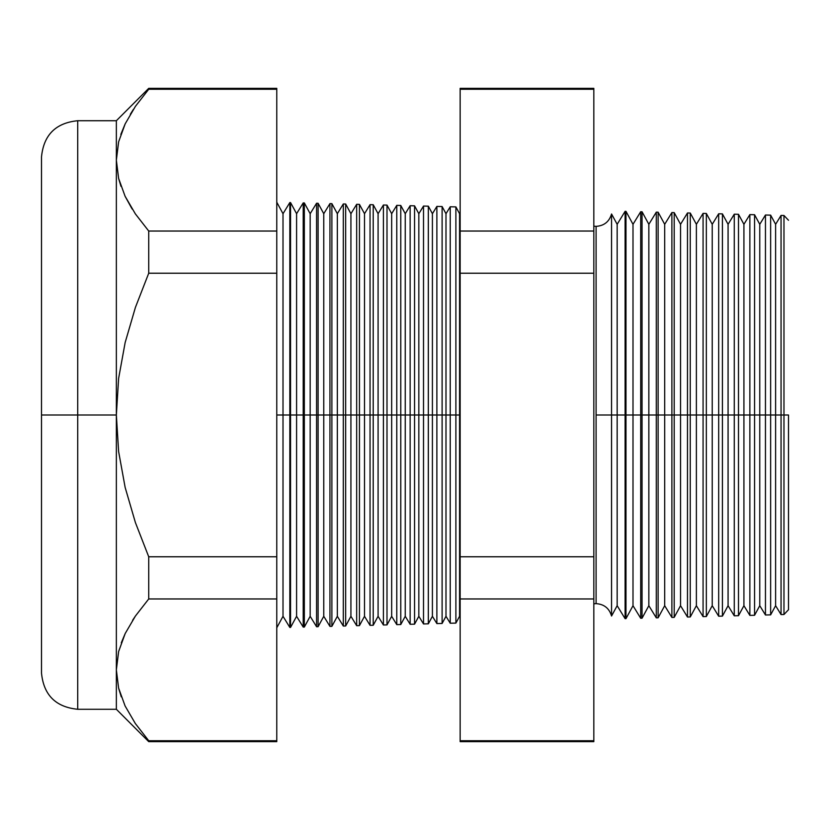 <?xml version="1.0" encoding="UTF-8"?>
<svg xmlns="http://www.w3.org/2000/svg" width="830" height="830" viewBox="0 0 830 830"><rect width="100%" height="100%" fill="white"/><g stroke="black" fill="none" stroke-linecap="round" stroke-linejoin="round"><path stroke-width="1.25" d="M593.824 226.206L596.096 226.362C604.115 225.822 609.272 221.693 611.554 213.984L611.554 415L611.554 213.984L611.554 415L596.096 415L596.096 226.362L596.096 603.638L596.096 415L611.554 415L611.554 616.016L611.554 415L625.104 415L625.104 211.339L625.104 415L640.698 415L640.698 211.743L640.698 415L656.291 415L656.291 212.158L656.291 415L671.885 415L671.885 212.563L671.885 415L687.479 415L687.479 212.978L687.479 415L703.072 415L703.072 213.383L703.072 415L718.676 415L718.676 213.787L718.676 415L734.27 415L734.27 214.202L734.27 415L749.864 415L749.864 214.607L749.864 415L765.457 415L765.457 215.012L765.457 415L781.051 415L781.051 215.427L781.051 415L788.5 415L788.5 609.728L788.5 415L783.977 415L783.977 215.499L783.977 415L781.051 415L781.051 614.574L781.051 415L775.614 415L775.614 224.308L775.614 415L770.645 415L770.645 215.146L770.645 415L765.457 415L765.457 614.989L765.457 415L759.761 415L759.761 224.308L759.761 415L754.563 415L754.563 214.731L754.563 415L749.864 415L749.864 615.393L749.864 415L743.919 415L743.919 224.308L743.919 415L738.493 415L738.493 214.306L738.493 415L734.27 415L734.27 615.798L734.27 415L728.076 415L728.076 224.308L728.076 415L722.422 415L722.422 213.891L722.422 415L718.676 415L718.676 616.213L718.676 415L712.233 415L712.233 224.308L712.233 415L706.34 415L706.34 213.466L706.34 415L703.072 415L703.072 616.617L703.072 415L696.38 415L696.38 224.308L696.38 415L690.27 415L690.27 213.051L690.27 415L687.479 415L687.479 617.022L687.479 415L680.538 415L680.538 224.308L680.538 415L674.199 415L674.199 212.625L674.199 415L671.885 415L671.885 617.437L671.885 415L664.695 415L664.695 224.308L664.695 415L658.128 415L658.128 212.2L658.128 415L656.291 415L656.291 617.842L656.291 415L648.842 415L648.842 224.308L648.842 415L642.047 415L642.047 211.785L642.047 415L640.698 415L640.698 618.257L640.698 415L633 415L633 224.308L633 415L625.976 415L625.976 211.36L625.104 618.661L625.104 415L617.157 415L617.157 224.308L617.157 415L611.554 415L611.554 616.016C609.272 608.307 604.115 604.178 596.096 603.638L593.824 603.794M596.096 415L596.096 603.638L596.096 415M459.571 415L460.152 415L459.571 415L459.571 213.704L459.571 415L455.888 415L459.571 415L459.571 616.296L459.571 415M276.774 202.219L283.009 213.704L289.836 202.562L290.552 202.582L296.59 213.704L303.209 202.914L304.33 202.935L310.171 213.704L316.572 203.257L318.108 203.298L323.762 213.704L329.946 203.609L331.886 203.661L337.343 213.704L343.309 203.962L345.664 204.024L350.924 213.704L356.672 204.315L359.442 204.388L364.505 213.704L370.045 204.657L373.22 204.74L378.086 213.704L383.408 205.01L386.998 205.103L391.667 213.704L396.782 205.363L400.776 205.466L405.248 213.704L410.145 205.716L414.554 205.83L418.828 213.704L423.518 206.058L428.332 206.182L432.409 213.704L436.881 206.411L442.11 206.546L445.99 213.704L450.244 206.763L450.244 415L445.99 415L445.99 616.296L445.99 415L442.11 415L442.11 623.455L442.11 415L436.881 415L436.881 206.411L436.881 415L432.409 415L432.409 616.296L432.409 415L428.332 415L428.332 623.818L428.332 415L423.518 415L423.518 206.058L423.518 415L418.828 415L418.828 616.296L418.828 415L414.554 415L414.554 624.17L414.554 415L410.145 415L410.145 205.716L410.145 415L405.248 415L405.248 616.296L405.248 415L400.776 415L400.776 624.534L400.776 415L396.782 415L396.782 205.363L396.782 415L391.667 415L391.667 616.296L391.667 415L386.998 415L386.998 624.897L386.998 415L383.408 415L383.408 205.01L383.408 415L378.086 415L378.086 616.296L378.086 415L373.22 415L373.22 625.26L373.22 415L370.045 415L370.045 204.657L370.045 415L364.505 415L364.505 616.296L364.505 415L359.442 415L359.442 625.613L359.442 415L356.672 415L356.672 204.315L356.672 415L350.924 415L350.924 616.296L350.924 415L345.664 415L345.664 625.976L345.664 415L343.309 415L343.309 203.962L343.309 415L337.343 415L337.343 616.296L337.343 415L331.886 415L331.886 626.339L331.886 415L329.946 415L329.946 203.609L329.946 415L323.762 415L323.762 616.296L323.762 415L318.108 415L318.108 626.702L318.108 415L316.572 415L316.572 203.257L316.572 415L310.171 415L310.171 616.296L310.171 415L304.33 415L304.33 627.065L304.33 415L303.209 415L303.209 202.914L303.209 415L296.59 415L296.59 616.296L296.59 415L290.552 415L290.552 627.418L289.836 202.562L289.836 415L283.009 415L283.009 616.296L283.009 415L276.774 415L283.009 415L283.009 213.704L283.009 415L290.552 415L290.552 202.582L290.552 415L296.59 415L296.59 213.704L296.59 415L304.33 415L304.33 202.935L304.33 415L310.171 415L310.171 213.704L310.171 415L318.108 415L318.108 203.298L318.108 415L323.762 415L323.762 213.704L323.762 415L331.886 415L331.886 203.661L331.886 415L337.343 415L337.343 213.704L337.343 415L345.664 415L345.664 204.024L345.664 415L350.924 415L350.924 213.704L350.924 415L359.442 415L359.442 204.388L359.442 415L364.505 415L364.505 213.704L364.505 415L373.22 415L373.22 204.74L373.22 415L378.086 415L378.086 213.704L378.086 415L386.998 415L386.998 205.103L386.998 415L391.667 415L391.667 213.704L391.667 415L400.776 415L400.776 205.466L400.776 415L405.248 415L405.248 213.704L405.248 415L414.554 415L414.554 205.83L414.554 415L418.828 415L418.828 213.704L418.828 415L428.332 415L428.332 206.182L428.332 415L432.409 415L432.409 213.704L432.409 415L442.11 415L442.11 206.546L442.11 415L445.99 415L445.99 213.704L445.99 415L450.244 415L450.244 206.763L455.888 206.909L455.888 415L455.888 206.909L459.571 213.704L460.152 212.771M118.628 178.45L116.356 160.149L116.356 709.277L116.356 415L118.628 378.366L125.154 342.531L135.415 307.411L148.726 273.226L148.726 231.041L135.342 213.85L125.091 196.254L118.607 178.377L116.356 160.149L118.649 141.754L125.195 123.826L135.415 106.354L148.726 89.267L276.774 89.267L276.774 88.354L148.726 88.354L148.726 89.267L135.415 106.354L125.195 123.826L118.649 141.754L116.356 160.149L118.607 178.377L125.091 196.254L135.342 213.85L148.726 231.041L276.774 231.041L148.726 231.041L148.726 273.226L276.774 273.226L148.726 273.226L135.415 307.411L125.154 342.531L118.628 378.366L116.356 415L118.628 451.593L125.143 487.418L135.404 522.568L148.726 556.774L276.774 556.774L148.726 556.774L148.726 598.959L276.774 598.959L148.726 598.959L135.415 616.047L125.195 633.518L118.649 651.446L116.356 669.851L118.607 688.07L125.091 705.957L135.342 723.542L148.726 740.734L276.774 740.734L148.726 740.734L148.726 741.647L276.774 741.647L276.774 89.267L148.726 89.267L148.726 88.354L116.356 120.724L77.719 120.724L77.719 709.277C55.735 707.108 43.658 695.042 41.5 673.057L41.5 156.943L41.5 415L77.719 415L77.719 120.724L77.719 415L116.356 415L116.356 120.724L116.356 160.149L118.607 141.93M450.244 415L455.888 415L450.244 415L450.244 623.237L450.244 415M611.554 616.016L617.157 605.692L617.157 415L617.157 605.692L625.104 618.661L625.976 618.64L625.976 415L625.976 618.64L633 605.692L633 415L633 605.692L640.698 618.257L642.047 618.215L642.047 415L642.047 618.215L648.842 605.692L648.842 415L648.842 605.692L656.291 617.842L658.128 617.8L658.128 415L658.128 617.8L664.695 605.692L664.695 415L664.695 605.692L671.885 617.437L674.199 617.375L674.199 415L674.199 617.375L680.538 605.692L680.538 415L680.538 605.692L687.479 617.022L690.27 616.949L690.27 415L690.27 616.949L696.38 605.692L696.38 415L696.38 605.692L703.072 616.617L706.34 616.534L706.34 415L706.34 616.534L712.233 605.692L712.233 415L712.233 605.692L718.676 616.213L722.422 616.109L722.422 415L722.422 616.109L728.076 605.692L728.076 415L728.076 605.692L734.27 615.798L738.493 615.694L738.493 415L738.493 615.694L743.919 605.692L743.919 415L743.919 605.692L749.864 615.393L754.563 615.269L754.563 415L754.563 615.269L759.761 605.692L759.761 415L759.761 605.692L765.457 614.989L770.645 614.854L770.645 415L770.645 614.854L775.614 605.692L775.614 415L775.614 605.692L781.051 614.574L783.977 614.501L783.977 415L783.977 614.501L788.5 609.728M436.881 415L436.881 623.589L436.881 415M423.518 415L423.518 623.942L423.518 415M410.145 415L410.145 624.285L410.145 415M396.782 415L396.782 624.637L396.782 415M383.408 415L383.408 624.99L383.408 415M370.045 415L370.045 625.343L370.045 415M356.672 415L356.672 625.685L356.672 415M343.309 415L343.309 626.038L343.309 415M329.946 415L329.946 626.391L329.946 415M316.572 415L316.572 626.743L316.572 415M303.209 415L303.209 627.086L303.209 415M289.836 415L289.836 627.439L289.836 415M148.726 231.041L135.415 213.953L148.726 231.041M132.24 209.139L125.143 196.378L131.669 208.216M77.719 709.277L116.356 709.277L148.726 741.647L148.726 740.734L135.342 723.542L125.091 705.957L118.607 688.07L116.356 669.851L118.607 651.623L125.143 633.622M132.603 620.29L135.332 616.171L132.603 620.301M593.824 89.267L593.824 740.734L593.824 88.354L460.152 88.354L460.152 89.267L593.824 89.267L460.152 89.267L460.152 231.041L460.152 89.267M118.628 651.529L116.356 669.851L118.649 651.446L125.195 633.518L135.415 616.047L148.726 598.959L148.726 556.774L135.404 522.568L125.143 487.418L118.628 451.593L116.356 415L77.719 415L77.719 709.277L77.719 415L41.5 415L41.5 156.943C43.658 134.958 55.735 122.892 77.719 120.724M460.152 740.734L460.152 231.041L593.824 231.041L460.152 231.041L460.152 273.226L593.824 273.226L460.152 273.226L460.152 556.774L593.824 556.774L460.152 556.774L460.152 598.959L593.824 598.959L460.152 598.959L460.152 740.734L593.824 740.734L460.152 740.734L460.152 741.647L593.824 741.647L593.824 740.734M276.774 627.781L283.009 616.296L289.836 627.439L290.552 627.418L296.59 616.296L303.209 627.086L304.33 627.065L310.171 616.296L316.572 626.743L318.108 626.702L323.762 616.296L329.946 626.391L331.886 626.339L337.343 616.296L343.309 626.038L345.664 625.976L350.924 616.296L356.672 625.685L359.442 625.613L364.505 616.296L370.045 625.343L373.22 625.26L378.086 616.296L383.408 624.99L386.998 624.897L391.667 616.296L396.782 624.637L400.776 624.534L405.248 616.296L410.145 624.285L414.554 624.17L418.828 616.296L423.518 623.942L428.332 623.818L432.409 616.296L436.881 623.589L442.11 623.455L445.99 616.296L450.244 623.237L455.888 623.091L455.888 415L455.888 623.091L459.571 616.296L460.152 617.23M276.774 89.267L276.774 740.734M41.5 415L41.5 673.057L41.5 415M125.143 123.929L120.827 134.408M133.412 109.342L130.341 114.26M118.732 688.578L121.263 696.806M125.154 633.622L121.284 642.825M118.649 178.554L120.962 186.294M788.5 220.272L783.977 215.499L781.051 215.427L775.614 224.308L770.645 215.146L765.457 215.012L759.761 224.308L754.563 214.731L749.864 214.607L743.919 224.308L738.493 214.306L734.27 214.202L728.076 224.308L722.422 213.891L718.676 213.787L712.233 224.308L706.34 213.466L703.072 213.383L696.38 224.308L690.27 213.051L687.479 212.978L680.538 224.308L674.199 212.625L671.885 212.563L664.695 224.308L658.128 212.2L656.291 212.158L648.842 224.308L642.047 211.785L640.698 211.743L633 224.308L625.976 211.36L625.104 211.339L617.157 224.308L611.554 213.984"/></g></svg>
